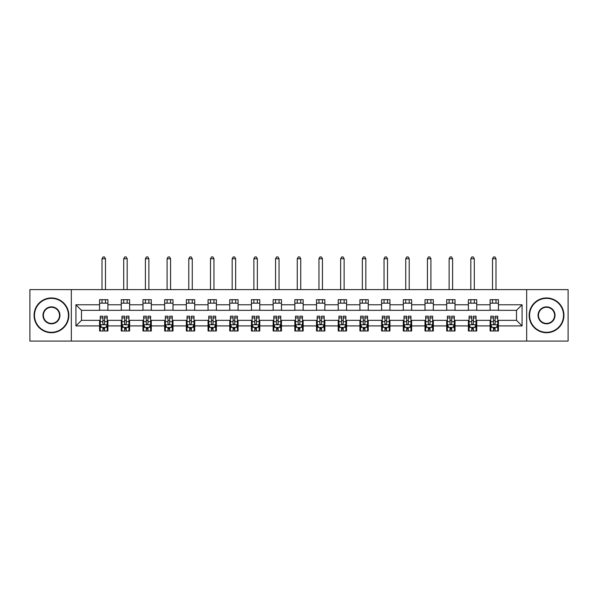 <?xml version="1.0" encoding="UTF-8"?>
<svg xmlns="http://www.w3.org/2000/svg" width="598" height="598" viewBox="0 0 598 598"><rect width="100%" height="100%" fill="white"/><g stroke="black" fill="none" stroke-linecap="round" stroke-linejoin="round"><path stroke-width="0.9" d="M526.659 341.069L568.1 341.069L568.1 289.611L526.659 289.611L526.659 341.069L71.341 341.069L71.341 289.611L29.9 289.611L29.9 341.069L71.341 341.069M526.659 289.611L71.341 289.611M498.426 304.771L498.426 299.695L490.083 299.695L490.083 304.771L476.733 304.771L476.733 299.695L468.384 299.695L468.384 304.771L455.033 304.771L455.033 299.695L446.691 299.695L446.691 304.771L433.341 304.771L433.341 299.695L424.999 299.695L424.999 304.771L411.648 304.771L411.648 299.695L403.299 299.695L403.299 304.771L389.948 304.771L389.948 299.695L381.606 299.695L381.606 304.771L368.256 304.771L368.256 299.695L359.914 299.695L359.914 304.771L346.563 304.771L346.563 299.695L338.221 299.695L338.221 304.771L324.864 304.771L324.864 299.695L316.521 299.695L316.521 304.771L303.171 304.771L303.171 299.695L294.829 299.695L294.829 304.771L281.479 304.771L281.479 299.695L273.137 299.695L273.137 304.771L259.779 304.771L259.779 299.695L251.437 299.695L251.437 304.771L238.086 304.771L238.086 299.695L229.744 299.695L229.744 304.771L216.394 304.771L216.394 299.695L208.052 299.695L208.052 304.771L194.701 304.771L194.701 299.695L186.352 299.695L186.352 304.771L173.001 304.771L173.001 299.695L164.659 299.695L164.659 304.771L151.309 304.771L151.309 299.695L142.967 299.695L142.967 304.771L129.617 304.771L129.617 299.695L121.267 299.695L121.267 304.771L107.917 304.771L107.917 299.695L99.574 299.695L99.574 304.771L75.931 304.771L75.931 325.91L81.492 320.349L99.574 320.349L99.574 330.986L107.917 330.986L107.917 320.349L121.267 320.349L121.267 330.986L129.617 330.986L129.617 320.349L142.967 320.349L142.967 330.986L151.309 330.986L151.309 320.349L164.659 320.349L164.659 330.986L173.001 330.986L173.001 320.349L186.352 320.349L186.352 330.986L194.701 330.986L194.701 320.349L208.052 320.349L208.052 330.986L216.394 330.986L216.394 320.349L229.744 320.349L229.744 330.986L238.086 330.986L238.086 320.349L251.437 320.349L251.437 330.986L259.779 330.986L259.779 320.349L273.137 320.349L273.137 330.986L281.479 330.986L281.479 320.349L294.829 320.349L294.829 330.986L303.171 330.986L303.171 320.349L316.521 320.349L316.521 330.986L324.864 330.986L324.864 320.349L338.221 320.349L338.221 330.986L346.563 330.986L346.563 320.349L359.914 320.349L359.914 330.986L368.256 330.986L368.256 320.349L381.606 320.349L381.606 330.986L389.948 330.986L389.948 320.349L403.299 320.349L403.299 330.986L411.648 330.986L411.648 320.349L424.999 320.349L424.999 330.986L433.341 330.986L433.341 320.349L446.691 320.349L446.691 330.986L455.033 330.986L455.033 320.349L468.384 320.349L468.384 330.986L476.733 330.986L476.733 320.349L490.083 320.349L490.083 330.986L498.426 330.986L498.426 320.349L516.508 320.349L516.508 310.332L498.426 310.332L498.426 304.771L522.069 304.771L522.069 325.91L498.426 325.91M490.083 325.91L476.733 325.91M468.384 325.91L455.033 325.91M446.691 325.91L433.341 325.91M424.999 325.91L411.648 325.91M403.299 325.91L389.948 325.91M381.606 325.91L368.256 325.91M359.914 325.91L346.563 325.91M338.221 325.91L324.864 325.91M316.521 325.91L303.171 325.91M294.829 325.91L281.479 325.91M273.137 325.91L259.779 325.91M251.437 325.91L238.086 325.91M229.744 325.91L216.394 325.91M208.052 325.91L194.701 325.91M186.352 325.91L173.001 325.91M164.659 325.91L151.309 325.91M142.967 325.91L129.617 325.91M121.267 325.91L107.917 325.91M99.574 325.91L75.931 325.91M490.083 304.771L490.083 310.332L476.733 310.332L476.733 304.771M468.384 304.771L468.384 310.332L455.033 310.332L455.033 304.771M446.691 304.771L446.691 310.332L433.341 310.332L433.341 304.771M424.999 304.771L424.999 310.332L411.648 310.332L411.648 304.771M403.299 304.771L403.299 310.332L389.948 310.332L389.948 304.771M381.606 304.771L381.606 310.332L368.256 310.332L368.256 304.771M359.914 304.771L359.914 310.332L346.563 310.332L346.563 304.771M338.221 304.771L338.221 310.332L324.864 310.332L324.864 304.771M316.521 304.771L316.521 310.332L303.171 310.332L303.171 304.771M294.829 304.771L294.829 310.332L281.479 310.332L281.479 304.771M273.137 304.771L273.137 310.332L259.779 310.332L259.779 304.771M251.437 304.771L251.437 310.332L238.086 310.332L238.086 304.771M229.744 304.771L229.744 310.332L216.394 310.332L216.394 304.771M208.052 304.771L208.052 310.332L194.701 310.332L194.701 304.771M186.352 304.771L186.352 310.332L173.001 310.332L173.001 304.771M164.659 304.771L164.659 310.332L151.309 310.332L151.309 304.771M142.967 304.771L142.967 310.332L129.617 310.332L129.617 304.771M121.267 304.771L121.267 310.332L107.917 310.332L107.917 304.771M99.574 304.771L99.574 310.332L81.492 310.332L75.931 304.771M81.492 310.332L81.492 320.349M522.069 325.91L516.508 320.349M516.508 310.332L522.069 304.771M99.574 303.171L107.917 303.171M99.574 310.198L107.917 310.198M99.574 320.483L100.27 320.483M102.908 320.483L104.583 320.483M107.221 320.483L107.917 320.483M99.574 327.51L100.27 327.51M102.908 327.51L104.583 327.51M107.221 327.51L107.917 327.51M121.267 320.483L121.962 320.483M124.608 320.483L126.275 320.483M128.921 320.483L129.617 320.483M121.267 327.51L121.962 327.51M124.608 327.51L126.275 327.51M128.921 327.51L129.617 327.51M121.267 303.171L129.617 303.171M121.267 310.198L129.617 310.198M142.967 320.483L143.662 320.483M146.301 320.483L147.968 320.483M150.614 320.483L151.309 320.483M142.967 327.51L143.662 327.51M146.301 327.51L147.968 327.51M150.614 327.51L151.309 327.51M142.967 303.171L151.309 303.171M142.967 310.198L151.309 310.198M164.659 320.483L165.354 320.483M167.993 320.483L169.668 320.483M172.306 320.483L173.001 320.483M164.659 327.51L165.354 327.51M167.993 327.51L169.668 327.51M172.306 327.51L173.001 327.51M164.659 303.171L173.001 303.171M164.659 310.198L173.001 310.198M186.352 320.483L187.047 320.483M189.693 320.483L191.36 320.483M193.999 320.483L194.701 320.483M186.352 327.51L187.047 327.51M189.693 327.51L191.36 327.51M193.999 327.51L194.701 327.51M186.352 303.171L194.701 303.171M186.352 310.198L194.701 310.198M208.052 320.483L208.747 320.483M211.386 320.483L213.052 320.483M215.699 320.483L216.394 320.483M208.052 327.51L208.747 327.51M211.386 327.51L213.052 327.51M215.699 327.51L216.394 327.51M208.052 303.171L216.394 303.171M208.052 310.198L216.394 310.198M229.744 320.483L230.439 320.483M233.078 320.483L234.752 320.483M237.391 320.483L238.086 320.483M229.744 327.51L230.439 327.51M233.078 327.51L234.752 327.51M237.391 327.51L238.086 327.51M229.744 303.171L238.086 303.171M229.744 310.198L238.086 310.198M251.437 320.483L252.132 320.483M254.778 320.483L256.445 320.483M259.084 320.483L259.779 320.483M251.437 327.51L252.132 327.51M254.778 327.51L256.445 327.51M259.084 327.51L259.779 327.51M251.437 303.171L259.779 303.171M251.437 310.198L259.779 310.198M273.137 320.483L273.832 320.483M276.47 320.483L278.137 320.483M280.783 320.483L281.479 320.483M273.137 327.51L273.832 327.51M276.47 327.51L278.137 327.51M280.783 327.51L281.479 327.51M273.137 303.171L281.479 303.171M273.137 310.198L281.479 310.198M294.829 320.483L295.524 320.483M298.163 320.483L299.837 320.483M302.476 320.483L303.171 320.483M294.829 327.51L295.524 327.51M298.163 327.51L299.837 327.51M302.476 327.51L303.171 327.51M294.829 303.171L303.171 303.171M294.829 310.198L303.171 310.198M316.521 320.483L317.217 320.483M319.863 320.483L321.53 320.483M324.168 320.483L324.864 320.483M316.521 327.51L317.217 327.51M319.863 327.51L321.53 327.51M324.168 327.51L324.864 327.51M316.521 303.171L324.864 303.171M316.521 310.198L324.864 310.198M338.221 320.483L338.916 320.483M341.555 320.483L343.222 320.483M345.868 320.483L346.563 320.483M338.221 327.51L338.916 327.51M341.555 327.51L343.222 327.51M345.868 327.51L346.563 327.51M338.221 303.171L346.563 303.171M338.221 310.198L346.563 310.198M359.914 320.483L360.609 320.483M363.248 320.483L364.922 320.483M367.561 320.483L368.256 320.483M359.914 327.51L360.609 327.51M363.248 327.51L364.922 327.51M367.561 327.51L368.256 327.51M359.914 303.171L368.256 303.171M359.914 310.198L368.256 310.198M381.606 320.483L382.301 320.483M384.948 320.483L386.614 320.483M389.253 320.483L389.948 320.483M381.606 327.51L382.301 327.51M384.948 327.51L386.614 327.51M389.253 327.51L389.948 327.51M381.606 303.171L389.948 303.171M381.606 310.198L389.948 310.198M403.299 320.483L404.001 320.483M406.64 320.483L408.307 320.483M410.953 320.483L411.648 320.483M403.299 327.51L404.001 327.51M406.64 327.51L408.307 327.51M410.953 327.51L411.648 327.51M403.299 303.171L411.648 303.171M403.299 310.198L411.648 310.198M424.999 320.483L425.694 320.483M428.332 320.483L430.007 320.483M432.646 320.483L433.341 320.483M424.999 327.51L425.694 327.51M428.332 327.51L430.007 327.51M432.646 327.51L433.341 327.51M424.999 303.171L433.341 303.171M424.999 310.198L433.341 310.198M446.691 320.483L447.386 320.483M450.032 320.483L451.699 320.483M454.338 320.483L455.033 320.483M446.691 327.51L447.386 327.51M450.032 327.51L451.699 327.51M454.338 327.51L455.033 327.51M446.691 303.171L455.033 303.171M446.691 310.198L455.033 310.198M468.384 320.483L469.079 320.483M471.725 320.483L473.392 320.483M476.038 320.483L476.733 320.483M468.384 327.51L469.079 327.51M471.725 327.51L473.392 327.51M476.038 327.51L476.733 327.51M468.384 303.171L476.733 303.171M468.384 310.198L476.733 310.198M490.083 320.483L490.779 320.483M493.417 320.483L495.092 320.483M497.73 320.483L498.426 320.483M490.083 327.51L490.779 327.51M493.417 327.51L495.092 327.51M497.73 327.51L498.426 327.51M490.083 303.171L498.426 303.171M490.083 310.198L498.426 310.198M102.908 329.177L104.583 329.177M100.27 317.919L102.908 317.919L102.908 316.178L100.27 316.178L100.27 324.662L101.66 327.442L105.831 327.442L107.221 324.662L107.221 316.178L104.583 316.178L104.583 317.919L107.221 317.919M107.221 324.662L107.221 330.986M100.27 324.662L100.27 330.986M104.583 327.442L104.583 330.986M102.908 330.986L102.908 327.442M102.908 317.919L102.908 323.615C103.469 324.684 104.022 324.684 104.583 323.615L104.583 317.919M105.487 303.171L105.487 299.695M105.487 289.611L105.487 258.74L102.011 258.74L102.011 289.611M102.011 303.171L102.011 299.695M102.011 258.74L103.05 256.931L104.441 256.931L105.487 258.74M51.458 298.372A16.968 16.968 0 0 0 34.49 315.34A16.968 16.968 0 0 0 51.458 332.309A16.968 16.968 0 0 0 68.419 315.34A16.968 16.968 0 0 0 51.458 298.372M51.458 332.727A17.387 17.387 0 0 1 34.071 315.34A17.387 17.387 0 0 1 51.458 297.954A17.387 17.387 0 0 1 68.837 315.34A17.387 17.387 0 0 1 51.458 332.727M51.458 306.856A8.484 8.484 0 0 1 59.942 315.34A8.484 8.484 0 0 1 51.458 323.824A8.484 8.484 0 0 1 42.974 315.34A8.484 8.484 0 0 1 51.458 306.856M51.458 323.406A8.066 8.066 0 0 0 59.523 315.34A8.066 8.066 0 0 0 51.458 307.275A8.066 8.066 0 0 0 43.392 315.34A8.066 8.066 0 0 0 51.458 323.406M546.542 298.372A16.968 16.968 0 0 0 529.581 315.34A16.968 16.968 0 0 0 546.542 332.309A16.968 16.968 0 0 0 563.51 315.34A16.968 16.968 0 0 0 546.542 298.372M546.542 332.727A17.387 17.387 0 0 1 529.163 315.34A17.387 17.387 0 0 1 546.542 297.954A17.387 17.387 0 0 1 563.929 315.34A17.387 17.387 0 0 1 546.542 332.727M546.542 306.856A8.484 8.484 0 0 1 555.026 315.34A8.484 8.484 0 0 1 546.542 323.824A8.484 8.484 0 0 1 538.058 315.34A8.484 8.484 0 0 1 546.542 306.856M546.542 323.406A8.066 8.066 0 0 0 554.608 315.34A8.066 8.066 0 0 0 546.542 307.275A8.066 8.066 0 0 0 538.477 315.34A8.066 8.066 0 0 0 546.542 323.406M124.608 329.177L126.275 329.177M121.962 317.919L124.608 317.919L124.608 316.178L121.962 316.178L121.962 324.662L123.352 327.442L127.523 327.442L128.921 324.662L128.921 316.178L126.275 316.178L126.275 317.919L128.921 317.919M128.921 324.662L128.921 330.986M121.962 324.662L121.962 330.986M126.275 327.442L126.275 330.986M124.608 330.986L124.608 327.442M124.608 317.919L124.608 323.615C125.161 324.684 125.722 324.684 126.275 323.615L126.275 317.919M127.18 303.171L127.18 299.695M127.18 289.611L127.18 258.74L123.704 258.74L123.704 289.611M123.704 303.171L123.704 299.695M123.704 258.74L124.743 256.931L126.133 256.931L127.18 258.74M146.301 329.177L147.968 329.177M143.662 317.919L146.301 317.919L146.301 316.178L143.662 316.178L143.662 324.662L145.052 327.442L149.223 327.442L150.614 324.662L150.614 316.178L147.968 316.178L147.968 317.919L150.614 317.919M150.614 324.662L150.614 330.986M143.662 324.662L143.662 330.986M147.968 327.442L147.968 330.986M146.301 330.986L146.301 327.442M146.301 317.919L146.301 323.615C146.854 324.684 147.414 324.684 147.968 323.615L147.968 317.919M148.872 303.171L148.872 299.695M148.872 289.611L148.872 258.74L145.396 258.74L145.396 289.611M145.396 303.171L145.396 299.695M145.396 258.74L146.443 256.931L147.833 256.931L148.872 258.74M167.993 329.177L169.668 329.177M165.354 317.919L167.993 317.919L167.993 316.178L165.354 316.178L165.354 324.662L166.745 327.442L170.916 327.442L172.306 324.662L172.306 316.178L169.668 316.178L169.668 317.919L172.306 317.919M172.306 324.662L172.306 330.986M165.354 324.662L165.354 330.986M169.668 327.442L169.668 330.986M167.993 330.986L167.993 327.442M167.993 317.919L167.993 323.615C168.554 324.684 169.107 324.684 169.668 323.615L169.668 317.919M170.572 303.171L170.572 299.695M170.572 289.611L170.572 258.74L167.089 258.74L167.089 289.611M167.089 303.171L167.089 299.695M167.089 258.74L168.135 256.931L169.526 256.931L170.572 258.74M189.693 329.177L191.36 329.177M187.047 317.919L189.693 317.919L189.693 316.178L187.047 316.178L187.047 324.662L188.437 327.442L192.608 327.442L193.999 324.662L193.999 316.178L191.36 316.178L191.36 317.919L193.999 317.919M193.999 324.662L193.999 330.986M187.047 324.662L187.047 330.986M191.36 327.442L191.36 330.986M189.693 330.986L189.693 327.442M189.693 317.919L189.693 323.615C190.246 324.684 190.799 324.684 191.36 323.615L191.36 317.919M192.264 303.171L192.264 299.695M192.264 289.611L192.264 258.74L188.789 258.74L188.789 289.611M188.789 303.171L188.789 299.695M188.789 258.74L189.828 256.931L191.218 256.931L192.264 258.74M211.386 329.177L213.052 329.177M208.747 317.919L211.386 317.919L211.386 316.178L208.747 316.178L208.747 324.662L210.137 327.442L214.308 327.442L215.699 324.662L215.699 316.178L213.052 316.178L213.052 317.919L215.699 317.919M215.699 324.662L215.699 330.986M208.747 324.662L208.747 330.986M213.052 327.442L213.052 330.986M211.386 330.986L211.386 327.442M211.386 317.919L211.386 323.615C211.939 324.684 212.499 324.684 213.052 323.615L213.052 317.919M213.957 303.171L213.957 299.695M213.957 289.611L213.957 258.74L210.481 258.74L210.481 289.611M210.481 303.171L210.481 299.695M210.481 258.74L211.528 256.931L212.918 256.931L213.957 258.74M233.078 329.177L234.752 329.177M230.439 317.919L233.078 317.919L233.078 316.178L230.439 316.178L230.439 324.662L231.83 327.442L236.001 327.442L237.391 324.662L237.391 316.178L234.752 316.178L234.752 317.919L237.391 317.919M237.391 324.662L237.391 330.986M230.439 324.662L230.439 330.986M234.752 327.442L234.752 330.986M233.078 330.986L233.078 327.442M233.078 317.919L233.078 323.615C233.639 324.684 234.192 324.684 234.752 323.615L234.752 317.919M235.657 303.171L235.657 299.695M235.657 289.611L235.657 258.74L232.174 258.74L232.174 289.611M232.174 303.171L232.174 299.695M232.174 258.74L233.22 256.931L234.61 256.931L235.657 258.74M254.778 329.177L256.445 329.177M252.132 317.919L254.778 317.919L254.778 316.178L252.132 316.178L252.132 324.662L253.522 327.442L257.693 327.442L259.084 324.662L259.084 316.178L256.445 316.178L256.445 317.919L259.084 317.919M259.084 324.662L259.084 330.986M252.132 324.662L252.132 330.986M256.445 327.442L256.445 330.986M254.778 330.986L254.778 327.442M254.778 317.919L254.778 323.615C255.331 324.684 255.884 324.684 256.445 323.615L256.445 317.919M257.349 303.171L257.349 299.695M257.349 289.611L257.349 258.74L253.873 258.74L253.873 289.611M253.873 303.171L253.873 299.695M253.873 258.74L254.912 256.931L256.303 256.931L257.349 258.74M276.47 329.177L278.137 329.177M273.832 317.919L276.47 317.919L276.47 316.178L273.832 316.178L273.832 324.662L275.222 327.442L279.393 327.442L280.783 324.662L280.783 316.178L278.137 316.178L278.137 317.919L280.783 317.919M280.783 324.662L280.783 330.986M273.832 324.662L273.832 330.986M278.137 327.442L278.137 330.986M276.47 330.986L276.47 327.442M276.47 317.919L276.47 323.615C277.024 324.684 277.584 324.684 278.137 323.615L278.137 317.919M279.042 303.171L279.042 299.695M279.042 289.611L279.042 258.74L275.566 258.74L275.566 289.611M275.566 303.171L275.566 299.695M275.566 258.74L276.612 256.931L278.003 256.931L279.042 258.74M298.163 329.177L299.837 329.177M295.524 317.919L298.163 317.919L298.163 316.178L295.524 316.178L295.524 324.662L296.914 327.442L301.086 327.442L302.476 324.662L302.476 316.178L299.837 316.178L299.837 317.919L302.476 317.919M302.476 324.662L302.476 330.986M295.524 324.662L295.524 330.986M299.837 327.442L299.837 330.986M298.163 330.986L298.163 327.442M298.163 317.919L298.163 323.615C298.723 324.684 299.277 324.684 299.837 323.615L299.837 317.919M300.742 303.171L300.742 299.695M300.742 289.611L300.742 258.74L297.258 258.74L297.258 289.611M297.258 303.171L297.258 299.695M297.258 258.74L298.305 256.931L299.695 256.931L300.742 258.74M319.863 329.177L321.53 329.177M317.217 317.919L319.863 317.919L319.863 316.178L317.217 316.178L317.217 324.662L318.607 327.442L322.778 327.442L324.168 324.662L324.168 316.178L321.53 316.178L321.53 317.919L324.168 317.919M324.168 324.662L324.168 330.986M317.217 324.662L317.217 330.986M321.53 327.442L321.53 330.986M319.863 330.986L319.863 327.442M319.863 317.919L319.863 323.615C320.416 324.684 320.969 324.684 321.53 323.615L321.53 317.919M322.434 303.171L322.434 299.695M322.434 289.611L322.434 258.74L318.958 258.74L318.958 289.611M318.958 303.171L318.958 299.695M318.958 258.74L319.997 256.931L321.388 256.931L322.434 258.74M341.555 329.177L343.222 329.177M338.916 317.919L341.555 317.919L341.555 316.178L338.916 316.178L338.916 324.662L340.307 327.442L344.478 327.442L345.868 324.662L345.868 316.178L343.222 316.178L343.222 317.919L345.868 317.919M345.868 324.662L345.868 330.986M338.916 324.662L338.916 330.986M343.222 327.442L343.222 330.986M341.555 330.986L341.555 327.442M341.555 317.919L341.555 323.615C342.108 324.684 342.669 324.684 343.222 323.615L343.222 317.919M344.127 303.171L344.127 299.695M344.127 289.611L344.127 258.74L340.651 258.74L340.651 289.611M340.651 303.171L340.651 299.695M340.651 258.74L341.697 256.931L343.088 256.931L344.127 258.74M363.248 329.177L364.922 329.177M360.609 317.919L363.248 317.919L363.248 316.178L360.609 316.178L360.609 324.662L361.999 327.442L366.17 327.442L367.561 324.662L367.561 316.178L364.922 316.178L364.922 317.919L367.561 317.919M367.561 324.662L367.561 330.986M360.609 324.662L360.609 330.986M364.922 327.442L364.922 330.986M363.248 330.986L363.248 327.442M363.248 317.919L363.248 323.615C363.808 324.684 364.361 324.684 364.922 323.615L364.922 317.919M365.827 303.171L365.827 299.695M365.827 289.611L365.827 258.74L362.343 258.74L362.343 289.611M362.343 303.171L362.343 299.695M362.343 258.74L363.39 256.931L364.78 256.931L365.827 258.74M384.948 329.177L386.614 329.177M382.301 317.919L384.948 317.919L384.948 316.178L382.301 316.178L382.301 324.662L383.692 327.442L387.863 327.442L389.253 324.662L389.253 316.178L386.614 316.178L386.614 317.919L389.253 317.919M389.253 324.662L389.253 330.986M382.301 324.662L382.301 330.986M386.614 327.442L386.614 330.986M384.948 330.986L384.948 327.442M384.948 317.919L384.948 323.615C385.501 324.684 386.054 324.684 386.614 323.615L386.614 317.919M387.519 303.171L387.519 299.695M387.519 289.611L387.519 258.74L384.043 258.74L384.043 289.611M384.043 303.171L384.043 299.695M384.043 258.74L385.082 256.931L386.472 256.931L387.519 258.74M406.64 329.177L408.307 329.177M404.001 317.919L406.64 317.919L406.64 316.178L404.001 316.178L404.001 324.662L405.392 327.442L409.563 327.442L410.953 324.662L410.953 316.178L408.307 316.178L408.307 317.919L410.953 317.919M410.953 324.662L410.953 330.986M404.001 324.662L404.001 330.986M408.307 327.442L408.307 330.986M406.64 330.986L406.64 327.442M406.64 317.919L406.64 323.615C407.193 324.684 407.754 324.684 408.307 323.615L408.307 317.919M409.211 303.171L409.211 299.695M409.211 289.611L409.211 258.74L405.736 258.74L405.736 289.611M405.736 303.171L405.736 299.695M405.736 258.74L406.782 256.931L408.172 256.931L409.211 258.74M428.332 329.177L430.007 329.177M425.694 317.919L428.332 317.919L428.332 316.178L425.694 316.178L425.694 324.662L427.084 327.442L431.255 327.442L432.646 324.662L432.646 316.178L430.007 316.178L430.007 317.919L432.646 317.919M432.646 324.662L432.646 330.986M425.694 324.662L425.694 330.986M430.007 327.442L430.007 330.986M428.332 330.986L428.332 327.442M428.332 317.919L428.332 323.615C428.893 324.684 429.446 324.684 430.007 323.615L430.007 317.919M430.911 303.171L430.911 299.695M430.911 289.611L430.911 258.74L427.428 258.74L427.428 289.611M427.428 303.171L427.428 299.695M427.428 258.74L428.474 256.931L429.865 256.931L430.911 258.74M450.032 329.177L451.699 329.177M447.386 317.919L450.032 317.919L450.032 316.178L447.386 316.178L447.386 324.662L448.777 327.442L452.948 327.442L454.338 324.662L454.338 316.178L451.699 316.178L451.699 317.919L454.338 317.919M454.338 324.662L454.338 330.986M447.386 324.662L447.386 330.986M451.699 327.442L451.699 330.986M450.032 330.986L450.032 327.442M450.032 317.919L450.032 323.615C450.586 324.684 451.139 324.684 451.699 323.615L451.699 317.919M452.604 303.171L452.604 299.695M452.604 289.611L452.604 258.74L449.128 258.74L449.128 289.611M449.128 303.171L449.128 299.695M449.128 258.74L450.167 256.931L451.557 256.931L452.604 258.74M471.725 329.177L473.392 329.177M469.079 317.919L471.725 317.919L471.725 316.178L469.079 316.178L469.079 324.662L470.477 327.442L474.648 327.442L476.038 324.662L476.038 316.178L473.392 316.178L473.392 317.919L476.038 317.919M476.038 324.662L476.038 330.986M469.079 324.662L469.079 330.986M473.392 327.442L473.392 330.986M471.725 330.986L471.725 327.442M471.725 317.919L471.725 323.615C472.278 324.684 472.839 324.684 473.392 323.615L473.392 317.919M474.296 303.171L474.296 299.695M474.296 289.611L474.296 258.74L470.82 258.74L470.82 289.611M470.82 303.171L470.82 299.695M470.82 258.74L471.867 256.931L473.257 256.931L474.296 258.74M493.417 329.177L495.092 329.177M490.779 317.919L493.417 317.919L493.417 316.178L490.779 316.178L490.779 324.662L492.169 327.442L496.34 327.442L497.73 324.662L497.73 316.178L495.092 316.178L495.092 317.919L497.73 317.919M497.73 324.662L497.73 330.986M490.779 324.662L490.779 330.986M495.092 327.442L495.092 330.986M493.417 330.986L493.417 327.442M493.417 317.919L493.417 323.615C493.978 324.684 494.531 324.684 495.092 323.615L495.092 317.919M495.989 303.171L495.989 299.695M495.989 289.611L495.989 258.74L492.513 258.74L492.513 289.611M492.513 303.171L492.513 299.695M492.513 258.74L493.559 256.931L494.95 256.931L495.989 258.74M100.307 324.729L107.192 324.729M107.221 327.27L105.913 327.27M101.578 327.27L100.27 327.27M104.583 321.649L107.221 321.649M100.27 321.649L102.908 321.649M102.908 328.295L104.583 328.295M121.999 324.729L128.884 324.729M128.921 327.27L127.613 327.27M123.27 327.27L121.962 327.27M126.275 321.649L128.921 321.649M121.962 321.649L124.608 321.649M124.608 328.295L126.275 328.295M143.692 324.729L150.576 324.729M150.614 327.27L149.306 327.27M144.963 327.27L143.662 327.27M147.968 321.649L150.614 321.649M143.662 321.649L146.301 321.649M146.301 328.295L147.968 328.295M165.392 324.729L172.276 324.729M172.306 327.27L170.998 327.27M166.663 327.27L165.354 327.27M169.668 321.649L172.306 321.649M165.354 321.649L167.993 321.649M167.993 328.295L169.668 328.295M187.084 324.729L193.969 324.729M193.999 327.27L192.698 327.27M188.355 327.27L187.047 327.27M191.36 321.649L193.999 321.649M187.047 321.649L189.693 321.649M189.693 328.295L191.36 328.295M208.777 324.729L215.661 324.729M215.699 327.27L214.39 327.27M210.048 327.27L208.747 327.27M213.052 321.649L215.699 321.649M208.747 321.649L211.386 321.649M211.386 328.295L213.052 328.295M230.477 324.729L237.354 324.729M237.391 327.27L236.083 327.27M231.747 327.27L230.439 327.27M234.752 321.649L237.391 321.649M230.439 321.649L233.078 321.649M233.078 328.295L234.752 328.295M252.169 324.729L259.054 324.729M259.084 327.27L257.783 327.27M253.44 327.27L252.132 327.27M256.445 321.649L259.084 321.649M252.132 321.649L254.778 321.649M254.778 328.295L256.445 328.295M273.862 324.729L280.746 324.729M280.783 327.27L279.475 327.27M275.132 327.27L273.832 327.27M278.137 321.649L280.783 321.649M273.832 321.649L276.47 321.649M276.47 328.295L278.137 328.295M295.562 324.729L302.439 324.729M302.476 327.27L301.168 327.27M296.832 327.27L295.524 327.27M299.837 321.649L302.476 321.649M295.524 321.649L298.163 321.649M298.163 328.295L299.837 328.295M317.254 324.729L324.138 324.729M324.168 327.27L322.868 327.27M318.525 327.27L317.217 327.27M321.53 321.649L324.168 321.649M317.217 321.649L319.863 321.649M319.863 328.295L321.53 328.295M338.946 324.729L345.831 324.729M345.868 327.27L344.56 327.27M340.217 327.27L338.916 327.27M343.222 321.649L345.868 321.649M338.916 321.649L341.555 321.649M341.555 328.295L343.222 328.295M360.646 324.729L367.523 324.729M367.561 327.27L366.253 327.27M361.917 327.27L360.609 327.27M364.922 321.649L367.561 321.649M360.609 321.649L363.248 321.649M363.248 328.295L364.922 328.295M382.339 324.729L389.223 324.729M389.253 327.27L387.953 327.27M383.61 327.27L382.301 327.27M386.614 321.649L389.253 321.649M382.301 321.649L384.948 321.649M384.948 328.295L386.614 328.295M404.031 324.729L410.916 324.729M410.953 327.27L409.645 327.27M405.302 327.27L404.001 327.27M408.307 321.649L410.953 321.649M404.001 321.649L406.64 321.649M406.64 328.295L408.307 328.295M425.724 324.729L432.608 324.729M432.646 327.27L431.337 327.27M427.002 327.27L425.694 327.27M430.007 321.649L432.646 321.649M425.694 321.649L428.332 321.649M428.332 328.295L430.007 328.295M447.424 324.729L454.308 324.729M454.338 327.27L453.037 327.27M448.694 327.27L447.386 327.27M451.699 321.649L454.338 321.649M447.386 321.649L450.032 321.649M450.032 328.295L451.699 328.295M469.116 324.729L476.001 324.729M476.038 327.27L474.73 327.27M470.387 327.27L469.079 327.27M473.392 321.649L476.038 321.649M469.079 321.649L471.725 321.649M471.725 328.295L473.392 328.295M490.809 324.729L497.693 324.729M497.73 327.27L496.422 327.27M492.087 327.27L490.779 327.27M495.092 321.649L497.73 321.649M490.779 321.649L493.417 321.649M493.417 328.295L495.092 328.295"/></g></svg>

